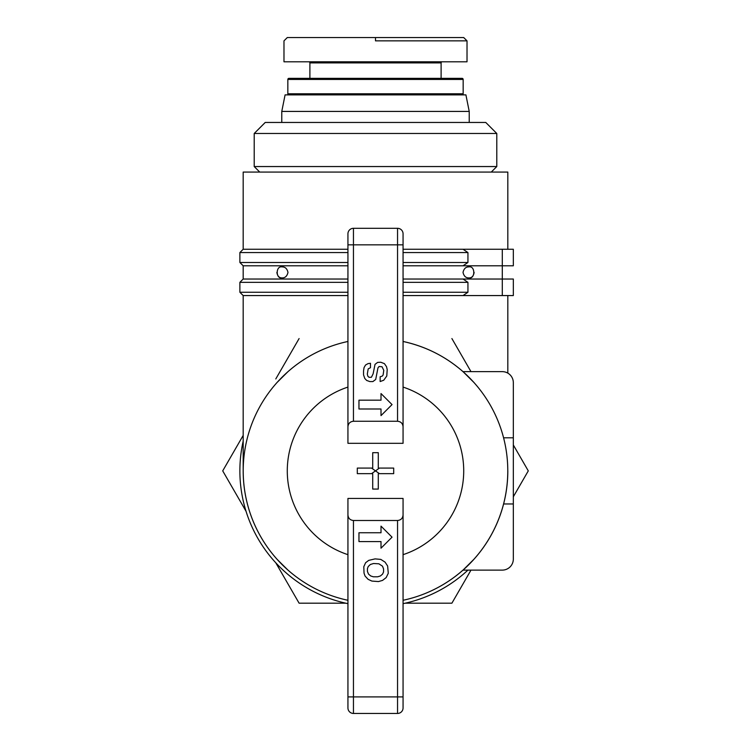 <?xml version="1.0" encoding="UTF-8"?>
<svg xmlns="http://www.w3.org/2000/svg" width="751" height="751" viewBox="0 0 751 751"><rect width="100%" height="100%" fill="white"/><g stroke="black" fill="none" stroke-linecap="round" stroke-linejoin="round"><path stroke-width="1.13" d="M347.938 295.565L243.183 295.565L239.879 292.252L347.938 292.252M347.938 249.248L243.183 249.248L243.183 172.073L507.817 172.073L507.817 249.248M403.062 249.248L502.297 249.248L502.297 265.788L513.327 265.788L513.327 249.248L513.327 265.788M282.104 266.896C285.164 266.84 287.126 268.67 287.98 272.406C287.126 276.133 285.164 277.973 282.104 277.917C275.589 279.194 275.589 265.619 282.104 266.896M468.896 277.917C465.836 277.973 463.874 276.133 463.02 272.406C463.874 268.67 465.836 266.84 468.896 266.896C475.411 265.619 475.411 279.194 468.896 277.917C471.788 277.964 473.534 276.124 474.125 272.406M276.875 272.406C277.466 276.124 279.212 277.964 282.104 277.917M347.938 341.47A132.317 132.317 0 0 0 287.558 569.727L287.98 570.112A132.317 132.317 0 0 0 347.938 600.284A132.317 132.317 0 0 1 243.183 470.877A132.317 132.317 0 0 0 347.938 600.284M474.125 559.082L463.02 570.112A132.317 132.317 0 0 0 503.611 503.959L513.327 503.959L513.327 382.663A11.03 11.03 0 0 0 502.297 371.642L463.02 371.642L502.297 371.642M472.867 560.462L468.896 564.602M466.606 566.827L464.512 568.77M286.488 568.77L284.394 566.827M282.104 564.602L278.133 560.462M277.222 559.467L287.98 570.112M287.98 371.642L276.875 382.663L287.98 371.642M403.062 498.439L403.062 514.979C402.733 518.321 400.893 520.161 397.551 520.49L353.449 520.49C350.107 520.161 348.267 518.321 347.938 514.979L347.938 498.439L403.062 498.439L403.062 600.284A132.317 132.317 0 0 0 403.062 341.47C425.629 346.399 445.615 356.453 463.02 371.642L474.125 382.663L463.433 372.008M281.775 122.451L281.775 111.42L469.225 111.42L465.911 94.889L285.089 94.889L281.775 111.42M469.225 122.451L469.225 111.42M496.787 133.481L485.766 122.451L265.234 122.451L254.214 133.481L496.787 133.481L496.787 166.553L254.214 166.553L259.724 172.073M254.214 133.481L254.214 166.553M496.787 166.553L491.276 172.073M375.5 40.854L466.962 40.854L375.5 40.854L375.5 37.55L287.295 37.55L283.981 40.854L283.981 61.807L467.019 61.807L467.019 40.854L463.705 37.55L375.5 37.55M309.891 78.348L309.891 62.906A1.098 1.098 0 0 0 308.792 61.807M441.109 78.348L441.109 62.906A1.098 1.098 0 0 1 442.208 61.807M463.16 93.781L287.84 93.781L287.84 79.446A1.098 1.098 0 0 1 288.947 78.348L462.053 78.348A1.098 1.098 0 0 1 463.16 79.446L463.16 93.781A1.098 1.098 0 0 1 462.053 94.889M287.84 93.781A1.098 1.098 0 0 0 288.947 94.889M372.712 452.684L378.288 452.684L378.288 468.089L393.693 468.089L393.693 473.656L378.288 473.656L378.288 489.07L372.712 489.07L372.712 473.656L357.307 473.656L357.307 468.089L372.712 468.089L372.712 452.684M371.567 468.089L375.5 470.877L379.433 468.089M371.567 473.656L375.5 470.877L379.433 473.656M403.062 426.775L403.062 443.306L347.938 443.306L347.938 426.775C348.267 423.433 350.107 421.593 353.449 421.255L397.551 421.255C400.893 421.593 402.733 423.433 403.062 426.775L403.062 233.814A5.51 5.51 0 0 0 397.551 228.304L353.449 228.304A5.51 5.51 0 0 0 347.938 233.814L347.938 426.775M363.55 370.881L364.038 367.633L365.549 365.014L368.084 363.606L370.478 363.287L370.478 367.718L368.187 368.882L367.314 374.036L367.84 376.204L369.023 377.293L371.407 377.274L373.125 373.82L375.021 364.366L377.612 362.414L380.757 362.226L384.418 363.634L386.512 366.676L387.206 369.53L386.784 376.007L383.723 380.241L380.147 381.536L380.147 376.777L382.175 376.148L383.104 375.031L383.78 370.346L382.015 366.741L379.077 366.516L377.969 367.859L375.697 379.48L372.862 381.592L369.886 381.592L366.666 380.447L364.761 378.438L363.55 374.862L363.55 370.881M367.446 568.601L368.206 566.545L370.365 564.489L373.538 563.513L378.88 563.804L382.512 566.198L383.554 568.92L383.554 571.952L382.578 574.111L380.419 575.951L377.612 576.815L373.388 576.815L370.694 575.951L368.525 574.111L367.446 571.52L367.446 568.601M363.803 566.705L365.624 562.706L368.741 560.368L375.096 558.885L380.813 559.401L385.094 562.161L387.629 565.991L388.276 573.266L386.183 577.585L382.55 580.401L378.476 581.565L371.895 581.077L368.103 579.331L365.052 576.017L364.028 573.135L363.803 566.705M358.959 400.18L381.01 400.18L381.01 393.562L392.041 404.592L381.01 415.613L381.01 408.995L358.959 408.995L358.959 400.18M358.959 532.75L381.01 532.75L381.01 526.141L392.041 537.162L381.01 548.192L381.01 541.574L358.959 541.574L358.959 532.75M347.938 514.979L347.938 696.909L353.449 696.909L353.449 713.45A5.51 5.51 0 0 1 347.938 707.94L347.938 696.909L347.938 707.94A5.51 5.51 0 0 0 353.449 713.45L397.551 713.45A5.51 5.51 0 0 0 403.062 707.94L403.062 514.979M507.817 470.877A132.317 132.317 0 0 1 403.062 600.284L403.062 696.909L397.551 696.909L397.551 713.45M403.062 603.663A135.621 135.621 0 0 0 467.939 570.112L502.297 570.112A11.03 11.03 0 0 0 513.327 559.082L513.327 382.663M503.611 437.795L513.327 437.795M403.062 279.025L502.297 279.025L502.297 265.788L403.062 265.788M513.327 279.025L502.297 279.025L502.297 295.565L513.327 295.565L513.327 279.025L513.327 295.565M347.938 265.788L243.183 265.788L239.879 262.484L347.938 262.484M243.183 265.788L243.183 279.025L347.938 279.025M513.327 249.248L502.297 249.248M463.02 279.025L467.939 282.329L467.939 292.252L463.02 295.565L403.062 295.565M467.939 292.252L403.062 292.252M243.183 441.109A135.621 135.621 0 0 0 347.938 603.663M463.02 249.248L467.939 252.561L467.939 262.484L463.02 265.788M243.183 249.248L239.879 252.561L347.938 252.561M403.062 252.561L467.939 252.561M467.939 262.484L403.062 262.484M243.183 279.025L239.879 282.329L347.938 282.329M403.062 282.329L467.939 282.329M463.02 570.112L502.297 570.112M463.02 295.565L502.297 295.565M470.99 570.112L451.895 603.184L405.268 603.184M345.732 603.184L299.105 603.184L275.795 562.818M513.327 444.967L528.282 470.877L513.327 496.777M451.895 338.56L470.99 371.642M275.795 378.936L299.105 338.56M246.028 511.253L222.718 470.877L243.183 435.42M309.891 62.906L441.109 62.906M287.84 79.446L463.16 79.446M403.062 387.084A88.205 88.205 0 0 1 403.062 554.67M347.938 554.67A88.205 88.205 0 0 1 347.938 387.084M403.062 233.814A5.51 5.51 0 0 0 397.551 228.304L397.551 421.255M403.062 244.845L353.449 244.845L353.449 228.304A5.51 5.51 0 0 0 347.938 233.814M353.449 421.255L353.449 244.845L347.938 244.845M397.551 520.49L397.551 696.909L353.449 696.909L353.449 520.49M243.183 470.877L243.183 295.565M239.879 252.561L239.879 262.484M239.879 282.329L239.879 292.252M507.817 373.116L507.817 295.565"/></g></svg>
